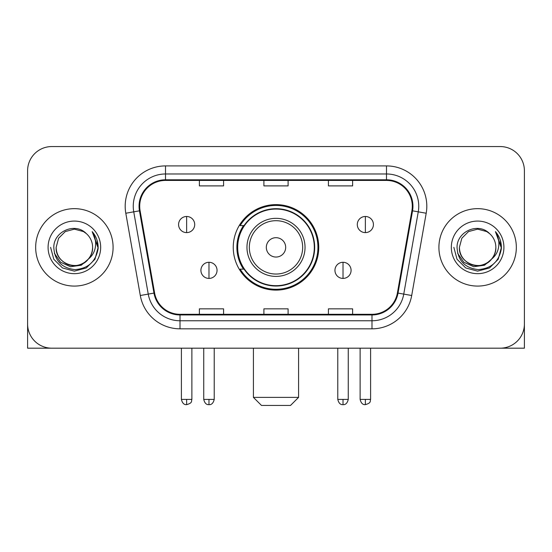 <?xml version="1.0" encoding="UTF-8"?>
<svg xmlns="http://www.w3.org/2000/svg" width="552" height="552" viewBox="0 0 552 552"><rect width="100%" height="100%" fill="white"/><g stroke="black" fill="none" stroke-linecap="round" stroke-linejoin="round"><path stroke-width="0.83" d="M233.254 247.372A42.745 42.745 0 0 0 276 290.11A42.745 42.745 0 0 0 318.745 247.372A42.745 42.745 0 0 0 276 204.626A42.745 42.745 0 0 0 233.254 247.372M243.508 269.141A39.116 39.116 0 0 1 243.508 225.595M27.6 170.754L27.6 323.989A24.191 24.191 0 0 0 51.791 348.181L500.209 348.181A24.191 24.191 0 0 0 524.4 323.989L524.4 170.754A24.191 24.191 0 0 0 500.209 146.556L51.791 146.556A24.191 24.191 0 0 0 27.6 170.754L27.6 323.989M35.666 247.372A38.709 38.709 0 0 0 74.375 286.081A38.709 38.709 0 0 0 113.091 247.372A38.709 38.709 0 0 0 74.375 208.656A38.709 38.709 0 0 0 35.666 247.372A38.709 38.709 0 0 0 74.375 286.081A38.709 38.709 0 0 0 113.091 247.372A38.709 38.709 0 0 0 74.375 208.656A38.709 38.709 0 0 0 35.666 247.372M438.909 247.372A38.709 38.709 0 0 0 477.625 286.081A38.709 38.709 0 0 0 516.334 247.372A38.709 38.709 0 0 0 477.625 208.656A38.709 38.709 0 0 0 438.909 247.372A38.709 38.709 0 0 0 477.625 286.081A38.709 38.709 0 0 0 516.334 247.372A38.709 38.709 0 0 0 477.625 208.656A38.709 38.709 0 0 0 438.909 247.372M139.704 206.241A25.806 25.806 0 0 1 165.51 180.428L386.49 180.428A25.806 25.806 0 0 1 411.902 210.719L397.399 292.981A25.806 25.806 0 0 1 371.986 314.309L180.014 314.309A25.806 25.806 0 0 1 154.601 292.981L140.098 210.719A25.806 25.806 0 0 1 139.704 206.241M139.056 206.241A26.455 26.455 0 0 0 139.456 210.829L153.967 293.091A26.455 26.455 0 0 0 180.014 314.95L371.986 314.95A26.455 26.455 0 0 0 398.033 293.091L412.544 210.829A26.455 26.455 0 0 0 386.49 179.786L165.51 179.786A26.455 26.455 0 0 0 139.056 206.241M125.801 213.238A40.324 40.324 0 0 1 165.51 165.91L386.49 165.91A40.324 40.324 0 0 1 426.199 213.238L411.695 295.506A40.324 40.324 0 0 1 371.986 328.826L180.014 328.826A40.324 40.324 0 0 1 140.305 295.506L125.801 213.238L133.743 211.837A32.258 32.258 0 0 1 165.51 173.977L386.49 173.977A32.258 32.258 0 0 1 418.257 211.837L403.753 294.106A32.258 32.258 0 0 1 371.986 320.76L180.014 320.76A32.258 32.258 0 0 1 148.246 294.106L133.743 211.837A32.258 32.258 0 0 1 133.253 206.241M500.209 146.556L51.791 146.556M51.791 348.181L500.209 348.181M430.85 348.181L524.4 348.181L524.4 170.754M398.033 293.091L403.753 294.106L418.257 211.837L426.199 213.238M263.904 180.428L263.904 185.893L288.096 185.893L288.096 180.428M199.382 180.428L199.382 185.893L223.581 185.893L223.581 180.428M328.419 180.428L328.419 185.893L352.618 185.893L352.618 180.428M288.096 314.309L288.096 308.844L263.904 308.844L263.904 314.309M223.581 314.309L223.581 308.844L199.382 308.844L199.382 314.309M352.618 314.309L352.618 308.844L328.419 308.844L328.419 314.309M88.341 259.081C78.667 272.157 55.2 263.794 56.152 247.372C56.394 254.244 59.437 259.502 65.26 263.152C76.624 270.432 93.226 260.848 92.605 247.372C92.356 254.244 89.32 259.502 83.49 263.152C72.133 270.432 55.531 260.848 56.152 247.372L58.595 238.257L65.26 231.585L74.375 229.142L83.49 231.585L86.319 233.599C75.134 221.876 53.599 231.529 53.799 247.372C54.62 260.682 61.672 268.086 74.962 269.59C88.051 268.645 95.765 261.689 98.111 248.738L98.146 247.372C98.077 241.39 96.089 236.139 92.177 231.619C95.151 236.497 96.2 241.748 95.323 247.372C94.468 252.154 92.143 256.052 88.341 259.081A18.23 18.23 0 0 0 92.605 247.372C93.226 260.848 76.624 270.432 65.26 263.152C59.437 259.502 56.394 254.244 56.152 247.372L58.595 238.257L65.26 231.585M92.605 247.372A18.23 18.23 0 0 0 86.319 233.599M89.507 258.101L81.275 265.222L70.49 266.726L60.568 262.234L54.365 253.278M48.086 247.372A26.289 26.289 0 0 0 74.375 273.661A26.289 26.289 0 0 0 100.671 247.372A26.289 26.289 0 0 0 74.375 221.076A26.289 26.289 0 0 0 48.086 247.372M92.177 231.619L98.139 248.062L97.028 240.168L98.139 248.062L97.028 240.168L98.139 248.062L92.356 231.819L98.139 248.062L92.356 231.819L98.146 247.372L94.965 259.254L86.264 267.955L74.375 271.142L62.493 267.955L53.792 259.254L50.605 247.372M92.356 231.819L98.139 248.076M27.6 315.923L27.6 348.181L121.15 348.181M290.518 405.444L261.482 405.444L253.416 397.378L298.584 397.378L290.518 405.444M285.681 247.372A9.681 9.681 0 0 0 276 237.691A9.681 9.681 0 0 0 266.319 247.372A9.681 9.681 0 0 0 276 257.046A9.681 9.681 0 0 0 285.681 247.372M305.035 247.372A29.035 29.035 0 0 0 276 218.337A29.035 29.035 0 0 0 246.965 247.372A29.035 29.035 0 0 0 276 276.4A29.035 29.035 0 0 0 305.035 247.372A29.035 29.035 0 0 1 276 276.4A29.035 29.035 0 0 1 246.965 247.372M314.309 247.372A38.309 38.309 0 0 0 276 209.063A38.309 38.309 0 0 0 237.691 247.372A38.309 38.309 0 0 0 276 285.681A38.309 38.309 0 0 0 314.309 247.372M317.938 247.372A41.938 41.938 0 0 1 240.161 269.141L244.046 269.141A38.668 38.668 0 0 0 301.585 276.366A38.668 38.668 0 0 0 301.585 218.371A38.668 38.668 0 0 0 244.046 225.595L240.161 225.595A41.938 41.938 0 0 1 317.938 247.372M186.638 216.481A8.066 8.066 0 0 0 178.579 224.547A8.066 8.066 0 0 0 186.638 232.613A8.066 8.066 0 0 0 194.704 224.547A8.066 8.066 0 0 0 186.638 216.481L186.638 232.613A8.066 8.066 0 0 0 194.704 224.547A8.066 8.066 0 0 0 186.638 216.481M365.362 216.481A8.066 8.066 0 0 0 357.296 224.547A8.066 8.066 0 0 0 365.362 232.613A8.066 8.066 0 0 0 373.421 224.547A8.066 8.066 0 0 0 365.362 216.481L365.362 232.613A8.066 8.066 0 0 0 373.421 224.547A8.066 8.066 0 0 0 365.362 216.481M208.98 262.29A8.066 8.066 0 0 0 200.914 270.356A8.066 8.066 0 0 0 208.98 278.422A8.066 8.066 0 0 0 217.046 270.356A8.066 8.066 0 0 0 208.98 262.29L208.98 278.422A8.066 8.066 0 0 0 217.046 270.356A8.066 8.066 0 0 0 208.98 262.29M343.02 262.29A8.066 8.066 0 0 0 334.954 270.356A8.066 8.066 0 0 0 343.02 278.422A8.066 8.066 0 0 0 351.086 270.356A8.066 8.066 0 0 0 343.02 262.29L343.02 278.422A8.066 8.066 0 0 0 351.086 270.356A8.066 8.066 0 0 0 343.02 262.29M495.848 247.372C496.469 260.848 479.867 270.432 468.51 263.152C462.679 259.502 459.643 254.244 459.395 247.372L461.838 238.257L468.51 231.585L477.625 229.142L486.74 231.585L489.562 233.599C478.377 221.876 456.842 231.529 457.042 247.372C457.863 260.682 464.922 268.086 478.211 269.59C491.294 268.645 499.008 261.689 501.354 248.738L501.395 247.372C501.326 241.39 499.339 236.139 495.427 231.619C498.401 236.497 499.45 241.748 498.566 247.372C497.718 252.154 495.392 256.052 491.591 259.081A18.23 18.23 0 0 0 495.848 247.372C495.606 254.244 492.563 259.502 486.74 263.152C475.375 270.432 458.774 260.848 459.395 247.372C459.643 254.244 462.679 259.502 468.51 263.152C479.867 270.432 496.469 260.848 495.848 247.372A18.23 18.23 0 0 0 489.562 233.599M491.591 259.081C481.917 272.157 458.45 263.794 459.395 247.372M492.75 258.101L484.518 265.222L473.74 266.726L463.811 262.234L457.615 253.278M451.329 247.372A26.289 26.289 0 0 0 477.625 273.661A26.289 26.289 0 0 0 503.914 247.372A26.289 26.289 0 0 0 477.625 221.076A26.289 26.289 0 0 0 451.329 247.372M495.427 231.619L501.382 248.062L500.278 240.168L501.382 248.062L500.278 240.168L501.382 248.062L495.606 231.819L501.382 248.062L495.606 231.819L501.395 247.372L498.208 259.254L489.507 267.955L477.625 271.142L465.736 267.955L457.035 259.254L453.854 247.372M495.606 231.819L501.382 248.076M386.49 165.91L386.49 179.786M133.743 211.837L139.456 210.829M180.014 328.826L180.014 314.95M371.986 314.95L371.986 328.826M140.305 295.506L153.967 293.091M412.544 210.829L418.257 211.837M165.51 165.91L165.51 179.786M403.753 294.106L411.695 295.506M302.668 247.372A26.668 26.668 0 0 0 276 220.696A26.668 26.668 0 0 0 249.332 247.372A26.668 26.668 0 0 0 276 274.04A26.668 26.668 0 0 0 302.668 247.372M186.638 399.393L181.401 399.393C182.312 403.132 184.057 404.878 186.638 404.637L186.638 399.393L191.882 399.393L191.882 348.181M365.362 399.393L360.118 399.393C361.036 403.132 362.781 404.878 365.362 404.637L365.362 399.393L370.599 399.393L370.599 348.181M208.98 399.393L203.736 399.393C204.654 403.132 206.4 404.878 208.98 404.637L208.98 399.393L214.224 399.393L214.224 348.181M343.02 399.393L337.776 399.393C338.693 403.132 340.439 404.878 343.02 404.637L343.02 399.393L348.264 399.393L348.264 348.181M298.584 348.181L298.584 397.378M253.416 348.181L253.416 397.378M181.401 399.393L181.401 348.181M191.882 399.393C191.144 401.021 193 402.863 186.638 404.637M360.118 399.393L360.118 348.181M370.599 399.393C369.861 401.021 371.724 402.863 365.362 404.637M203.736 399.393L203.736 348.181M214.224 399.393C213.307 403.132 211.561 404.878 208.98 404.637M337.776 399.393L337.776 348.181M348.264 399.393C347.346 403.132 345.6 404.878 343.02 404.637"/></g></svg>

